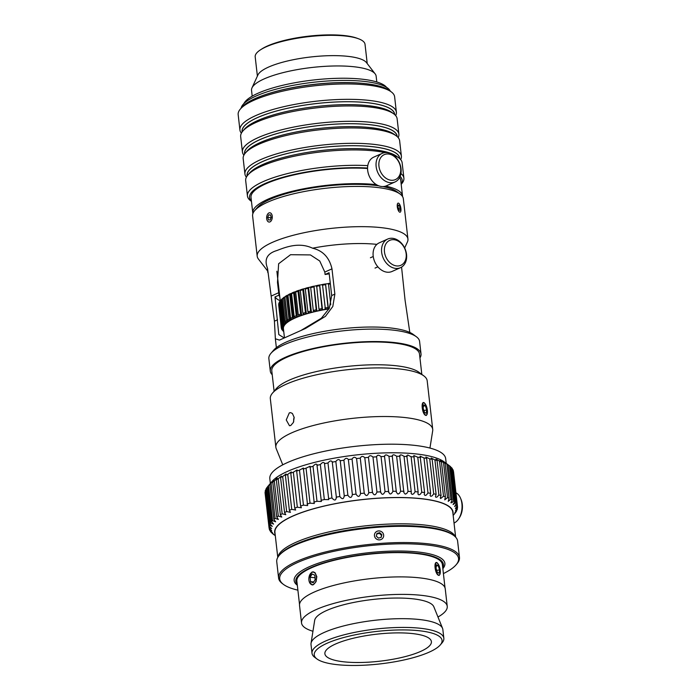 <?xml version="1.0" encoding="UTF-8"?>
<svg xmlns="http://www.w3.org/2000/svg" width="700" height="700" viewBox="0 0 700 700"><rect width="100%" height="100%" fill="white"/><g stroke="black" fill="none" stroke-linecap="round" stroke-linejoin="round"><path stroke-width="1.05" d="M416.395 336.761L413.175 334.381A72.817 18.48 173.5 0 0 341.81 328.79A72.817 18.48 173.5 0 0 273.534 350.289L270.935 353.334A75.854 19.25 -6.5 0 1 342.055 330.942A75.854 19.25 -6.5 0 1 416.395 336.761A75.854 19.25 -6.5 0 1 419.598 341.477L421.015 353.92A75.854 19.25 173.5 0 0 343.473 343.385A75.854 19.25 173.5 0 0 270.287 371.096A75.854 19.25 173.5 0 0 272.23 374.727M270.287 371.096L268.87 358.654A75.854 19.25 -6.5 0 1 270.935 353.334M419.947 357.901A75.854 19.25 173.5 0 0 421.015 353.92M404.661 247.975L407.391 242.034A75.854 19.25 173.5 0 0 407.934 239.032A75.854 19.25 173.5 0 0 330.382 228.498A75.854 19.25 173.5 0 0 257.197 256.209L252.612 215.968A75.854 19.25 -6.5 0 1 254.678 210.648A75.854 19.25 -6.5 0 1 325.797 188.256A75.854 19.25 -6.5 0 1 400.137 194.075L396.918 191.695A72.817 18.48 173.5 0 0 382.839 186.559M379.015 185.894A72.817 18.48 173.5 0 0 308.158 188.633A72.817 18.48 173.5 0 0 257.276 207.602L254.678 210.648M400.137 194.075A75.854 19.25 -6.5 0 1 403.34 198.791L407.934 239.032M257.197 256.209A75.854 19.25 173.5 0 0 258.396 259.009L267.636 270.996M409.815 332.447L405.072 300.213L401.564 267.111M376.88 244.37A67.156 17.036 173.5 0 0 312.567 248.194C322.901 250.652 329.368 257.539 331.975 268.852L334.854 294.123L332.815 306.46L325.439 316.356L305.489 328.457L279.457 340.113L275.363 338.783L274.426 321.186L267.54 268.354A67.156 17.036 173.5 0 0 267.488 269.701L267.811 272.554M329.219 273.866A58.66 14.884 173.5 0 0 325.089 274.496L324.809 272.064L319.751 261.012L310.424 254.922L290.561 254.704L278.626 263.751L277.489 282.424L278.994 295.137A58.66 14.884 173.5 0 0 279.773 296.634M267.54 268.354C263.979 259.394 267.102 253.444 276.92 250.521C285.241 247.31 298.926 241.754 312.567 248.194M427.271 413.717L426.3 415.467L425.652 415.363C422.126 414.164 420.595 400.759 424.209 402.727L426.081 405.422M423.526 402.623L424.209 402.727M429.949 448.061L432.688 430.806A78.942 20.029 173.5 0 0 432.723 429.389A78.942 20.029 173.5 0 0 352.021 418.425A78.942 20.029 173.5 0 0 275.861 447.265A78.942 20.029 173.5 0 0 276.211 448.639L282.765 464.826M432.723 429.389L427.184 380.791A78.942 20.029 173.5 0 0 423.841 375.882A78.942 20.029 173.5 0 0 346.483 369.828A78.942 20.029 173.5 0 0 272.475 393.129A78.942 20.029 173.5 0 0 270.322 398.659L275.861 447.265M290.745 425.504L289.485 425.74L286.248 419.939L289.31 412.869L290.614 412.641L292.408 413.481L294.175 417.445L293.422 422.415L290.745 425.504M301.14 330.356L321.387 318.22L329.289 308.324L331.686 295.549L329.088 272.703L325.089 274.496M278.994 295.137L274.995 296.931L278.801 334.591L284.086 337.89M421.82 374.386L419.51 354.095A74.34 18.865 173.5 0 0 343.516 343.77A74.34 18.865 173.5 0 0 271.793 370.921L274.102 391.213M423.841 375.882L418.959 372.269A74.34 18.865 173.5 0 0 346.115 366.564A74.34 18.865 173.5 0 0 276.412 388.509L272.475 393.129M274.995 296.931A63.262 16.047 173.5 0 0 280.245 300.79M283.727 331.398L282.686 330.619A60.025 15.234 173.5 0 0 283.465 331.345L283.745 331.546M329.105 308.691L328.326 308.726L328.029 307.519L325.509 283.938A59.019 14.971 173.5 0 0 322.473 284.454L325.395 309.312L322.507 309.846L322.009 308.586L319.585 284.988A59.019 14.971 173.5 0 0 316.654 285.574L318.973 309.199L319.602 310.424L316.829 311.027L316.199 309.794L313.88 286.178A59.019 14.971 173.5 0 0 311.071 286.825L310.695 287.621L313.294 310.467L314.055 311.666L311.421 312.331L310.66 311.124L308.053 288.286L308.429 287.481A59.019 14.971 173.5 0 0 305.786 288.19L305.314 289.012L307.921 311.859L308.796 313.031L306.329 313.731L305.445 312.567L302.846 289.721L303.31 288.899A59.019 14.971 173.5 0 0 300.851 289.66L300.3 290.5L302.908 313.346L303.896 314.484L301.621 315.236L300.632 314.099L298.025 291.252L298.576 290.404A59.019 14.971 173.5 0 0 296.328 291.209L295.706 292.075L298.305 314.921L299.399 316.024L297.342 316.811L296.249 315.709L293.65 292.863L294.271 291.988A59.019 14.971 173.5 0 0 292.267 292.819L291.576 293.72L294.175 316.566L295.356 317.625L293.274 318.421L292.364 317.38L289.765 294.534L290.456 293.632A59.019 14.971 173.5 0 0 288.706 294.481L287.954 295.418L290.561 318.255L291.821 319.287L289.984 320.101L289.004 319.086L286.405 296.24L287.158 295.312A59.019 14.971 173.5 0 0 285.688 296.179L284.891 297.141L287.49 319.979L288.82 320.967L287.245 321.799L286.221 320.819L283.614 297.973L284.419 297.019A59.019 14.971 173.5 0 0 283.246 297.885L282.406 298.874L285.014 321.72L286.387 322.665L285.092 323.505L284.034 322.551L281.426 299.714L282.275 298.725A59.019 14.971 173.5 0 0 281.409 299.582L280.543 300.606L283.141 323.444L284.559 324.354L283.885 325.185L282.467 324.275L279.869 301.429A60.025 15.234 -6.5 0 0 279.309 302.304L281.908 325.15L283.351 326.025L282.651 326.856L281.549 325.955L278.941 303.118A60.025 15.234 -6.5 0 0 278.723 303.966L281.321 326.812L282.774 327.644L282.389 328.457L281.269 327.591A60.025 15.234 173.5 0 0 281.295 327.898A60.025 15.234 173.5 0 0 281.391 328.405L283.098 329.945L281.654 329.149A60.025 15.234 173.5 0 0 282.109 329.919L283.666 330.855M281.654 329.149L281.584 328.554M282.721 328.422L282.634 327.661M281.269 327.591L278.793 304.596M282.984 326.83L282.879 325.938M278.941 303.118L279.344 302.636M283.885 325.185L283.745 323.951M279.869 301.429L280.543 300.632M285.408 323.505L285.224 321.912M287.543 321.808L284.716 297.019L285.32 296.625M290.264 320.11L287.438 295.33L288.47 294.779M293.545 318.439L290.719 293.659L292.101 293.037M297.342 316.811L294.516 292.023L296.205 291.375M301.621 315.236L298.795 290.447L300.755 289.8M306.329 313.731L303.502 288.951L305.707 288.312M311.421 312.331L308.595 287.543L311.019 286.939M316.829 311.027L314.011 286.239L316.619 285.679M322.507 309.846L319.69 285.058L322.446 284.55M328.396 308.796L325.57 284.016L328.457 283.561M330.286 283.211A59.019 14.971 173.5 0 0 328.466 283.474L330.733 304.824M328.387 284.209A60.025 15.234 -6.5 0 1 330.365 283.92M322.289 285.215A60.025 15.234 -6.5 0 1 325.421 284.672M316.374 286.352A60.025 15.234 -6.5 0 1 319.401 285.749M310.695 287.621A60.025 15.234 -6.5 0 1 313.591 286.947M305.314 289.012A60.025 15.234 -6.5 0 1 308.053 288.286M300.3 290.5A60.025 15.234 -6.5 0 1 302.846 289.721M295.706 292.075A60.025 15.234 -6.5 0 1 298.025 291.252M291.576 293.72A60.025 15.234 -6.5 0 1 293.65 292.863M287.954 295.418A60.025 15.234 -6.5 0 1 289.765 294.534M284.891 297.141A60.025 15.234 -6.5 0 1 286.405 296.24M282.406 298.874A60.025 15.234 -6.5 0 1 283.614 297.973M280.543 300.606A60.025 15.234 -6.5 0 1 281.426 299.714M281.295 327.898L278.696 305.051A60.025 15.234 -6.5 0 1 278.67 304.745M325.299 309.243A59.019 14.971 -6.5 0 1 328.326 308.726M319.48 310.363A59.019 14.971 -6.5 0 1 322.411 309.776M313.889 311.614A59.019 14.971 -6.5 0 1 316.697 310.957M308.604 312.979A59.019 14.971 -6.5 0 1 311.255 312.27M303.678 314.44A59.019 14.971 -6.5 0 1 306.136 313.688M299.154 315.989A59.019 14.971 -6.5 0 1 301.402 315.192M295.094 317.608A59.019 14.971 -6.5 0 1 297.098 316.776M291.533 319.27A59.019 14.971 -6.5 0 1 293.274 318.421M288.514 320.967A59.019 14.971 -6.5 0 1 289.984 320.101M286.072 322.674A59.019 14.971 -6.5 0 1 287.245 321.799M284.235 324.371A59.019 14.971 -6.5 0 1 285.092 323.505M283.019 326.043A59.019 14.971 -6.5 0 1 283.561 325.203M282.441 327.679A59.019 14.971 -6.5 0 1 282.651 326.856M282.502 329.245A59.019 14.971 -6.5 0 1 282.389 328.457M283.203 330.741A59.019 14.971 -6.5 0 1 282.765 329.989M329.009 308.875A58.004 14.718 173.5 0 0 283.412 328.641L284.445 337.715M328.029 307.519A60.025 15.234 173.5 0 0 324.887 308.053M322.009 308.586A60.025 15.234 173.5 0 0 318.973 309.199M316.199 309.794A60.025 15.234 173.5 0 0 313.294 310.467M310.66 311.124A60.025 15.234 173.5 0 0 307.921 311.859M305.445 312.567A60.025 15.234 173.5 0 0 302.908 313.346M300.632 314.099A60.025 15.234 173.5 0 0 298.305 314.921M296.249 315.709A60.025 15.234 173.5 0 0 294.175 316.566M292.364 317.38A60.025 15.234 173.5 0 0 290.561 318.255M289.004 319.086A60.025 15.234 173.5 0 0 287.49 319.979M286.221 320.819A60.025 15.234 173.5 0 0 285.014 321.72M284.034 322.551A60.025 15.234 173.5 0 0 283.141 323.444M282.467 324.275A60.025 15.234 173.5 0 0 281.908 325.15M281.549 325.955A60.025 15.234 173.5 0 0 281.321 326.812M424.463 412.37L423.15 408.126L423.623 404.793L425.399 405.711L426.711 409.964L426.239 413.289L424.463 412.37M426.711 409.964L423.902 410.567M425.399 405.711L423.43 406.14M425.574 404.46A6.274 2.214 -102.2 0 1 426.974 414.54A6.274 2.214 -102.2 0 1 422.765 409.509A6.274 2.214 -102.2 0 1 424.524 403.191A6.274 2.214 -102.2 0 1 425.574 404.46M293.729 421.61A6.274 3.789 95 0 1 294.149 417.261M399.28 205.345L400.199 207.961L400.015 210.28L398.912 209.991L397.994 207.375L398.178 205.056L399.28 205.345L398.134 205.599M400.199 207.961L398.344 208.364M399.385 203.971A4.655 1.645 -102.2 0 1 400.61 211.75A4.655 1.645 -102.2 0 1 397.495 208.014A4.655 1.645 -102.2 0 1 398.79 203.324A4.655 1.645 -102.2 0 1 399.385 203.971M270.471 214.883L271.233 217.385L270.226 219.923L268.459 219.949L267.697 217.446L268.704 214.909L270.471 214.883M268.704 214.909L270.524 215.066M267.697 217.446L271.092 217.735M272.283 217.376A4.655 2.809 95 0 1 270.148 221.804A4.655 2.809 95 0 1 267.085 220.264A4.655 2.809 95 0 1 267.61 214.2A4.655 2.809 95 0 1 270.743 213.097A4.655 2.809 95 0 1 272.283 217.376M400.505 267.671L392.044 271.46A15.68 11.848 -114.1 0 1 374.824 261.993A15.68 11.848 -114.1 0 1 379.234 242.848L387.695 239.05A15.68 11.848 65.9 0 0 383.285 258.204A15.68 11.848 65.9 0 0 400.505 267.671A15.68 11.848 65.9 0 0 401.433 267.181A15.68 11.848 65.9 0 0 404.618 247.888A15.68 11.848 65.9 0 0 387.695 239.05M401.695 264.863A13.65 10.316 -114.1 0 1 384.414 251.388A13.65 10.316 -114.1 0 1 399.814 242.209A13.65 10.316 -114.1 0 1 401.695 264.863M440.116 573.79L439.162 575.426L438.524 575.312C434.971 574.122 433.44 560.709 437.08 562.678L438.882 565.233M436.398 562.572L437.08 562.678M309.033 577.054L311.938 572.084L313.25 571.856L315.044 572.705L316.82 576.669L316.067 581.639L313.381 584.719L312.121 584.955L309.269 581.726M442.838 568.68A75.854 19.25 173.5 0 0 444.885 563.386A75.854 19.25 173.5 0 0 367.342 552.851A75.854 19.25 173.5 0 0 294.149 580.562A75.854 19.25 173.5 0 0 297.334 585.253M297.22 584.281A74.279 18.848 -6.5 0 1 367.483 554.129A74.279 18.848 -6.5 0 1 442.733 567.7M299.521 604.468L296.861 581.14A73.229 18.576 -6.5 0 1 367.517 554.391A73.229 18.576 -6.5 0 1 442.374 564.559L445.034 587.895M270.358 483.42L269.815 478.669A88.498 22.453 -6.5 0 1 355.206 446.346A88.498 22.453 -6.5 0 1 445.672 458.631L446.215 463.383M285.381 475.317L289.371 510.309L290.447 512.356L286.65 511.534L282.669 476.534L286.072 473.97L285.381 475.317A94.815 24.054 -6.5 0 1 287.735 474.338L291.305 471.914L290.762 473.148L294.744 508.139L295.654 510.046L291.725 509.329L287.735 474.338M280.569 477.54L284.559 512.54L285.801 514.71L282.161 513.774L278.18 478.782L281.409 476.096L280.569 477.54A94.815 24.054 -6.5 0 1 282.669 476.534M286.65 511.534A94.815 24.054 173.5 0 0 284.559 512.54M297.334 507.185L293.352 472.194L297.08 469.927L296.66 471.048L300.641 506.039L301.394 507.789L297.334 507.185A94.815 24.054 173.5 0 0 294.744 508.139M303.459 505.129L299.469 470.129L303.345 468.046L307.624 505.593L303.459 505.129A94.815 24.054 173.5 0 0 300.641 506.039M310.03 503.16L306.04 468.16L310.056 466.261L314.3 503.492L310.03 503.16A94.815 24.054 173.5 0 0 307.02 504.026M317.004 501.296L313.023 466.305C315.341 463.767 316.671 463.444 317.012 465.334L321.361 501.498L317.004 501.296A94.815 24.054 173.5 0 0 313.819 502.119M317.152 464.608L317.012 465.334A94.815 24.054 -6.5 0 1 320.355 464.564C322.516 462.105 323.899 461.808 324.511 463.671L328.755 499.625L324.336 499.564L320.355 464.564M324.599 463.085L324.511 463.671A94.815 24.054 -6.5 0 1 327.976 462.963C329.963 460.582 331.398 460.311 332.281 462.149L336.438 497.884M339.832 496.51L335.842 461.51C337.627 459.2 339.098 458.955 340.252 460.784L344.243 495.775C343.7 499.336 342.23 499.581 339.832 496.51A94.815 24.054 173.5 0 0 336.262 497.14C336 500.692 334.565 500.964 331.966 497.963L327.976 462.963M332.316 461.702L332.281 462.149A94.815 24.054 -6.5 0 1 335.842 461.51M340.252 460.477L340.252 460.784A94.815 24.054 -6.5 0 1 343.892 460.224C345.459 457.975 346.955 457.756 348.373 459.585L352.398 494.847M356.037 494.086L352.047 459.095C353.395 456.916 354.9 456.733 356.571 458.552L360.553 493.544C359.502 497.114 357.998 497.298 356.037 494.086A94.815 24.054 173.5 0 0 352.354 494.576C351.558 498.146 350.061 498.356 347.874 495.215A94.815 24.054 173.5 0 0 344.243 495.775L344.339 496.282M347.874 495.215L343.892 460.224M348.364 459.419L348.373 459.585A94.815 24.054 -6.5 0 1 352.047 459.095M356.571 458.535L356.571 458.552A94.815 24.054 -6.5 0 1 360.273 458.15L360.255 458.071M364.271 493.281L360.273 458.15C361.375 456.024 362.88 455.875 364.787 457.713L368.777 492.704C367.483 496.265 365.977 496.414 364.254 493.141A94.815 24.054 173.5 0 0 360.553 493.544L360.561 493.579M364.787 457.713A94.815 24.054 -6.5 0 1 368.48 457.389C369.338 455.324 370.834 455.21 372.969 457.056L376.959 492.048C375.436 495.591 373.94 495.705 372.47 492.38L368.436 457.17M372.488 492.765L372.47 492.38A94.815 24.054 173.5 0 0 368.777 492.704M372.969 457.056A94.815 24.054 -6.5 0 1 376.618 456.82C377.213 454.799 378.691 454.729 381.045 456.593L385.035 491.584C383.294 495.11 381.815 495.189 380.608 491.811L376.521 456.461M380.616 492.433L380.608 491.811A94.815 24.054 173.5 0 0 376.959 492.048M381.045 456.593A94.815 24.054 -6.5 0 1 384.632 456.444C384.956 454.475 386.4 454.431 388.955 456.321L392.945 491.312C391.002 494.812 389.559 494.856 388.614 491.435L384.466 455.963M388.605 492.301L388.614 491.435A94.815 24.054 173.5 0 0 385.035 491.584M388.955 456.321A94.815 24.054 -6.5 0 1 392.446 456.269C392.507 454.335 393.899 454.326 396.637 456.251L400.627 491.251L399.446 493.377L397.941 494.06L396.375 492.354L392.192 455.656M396.637 456.251A94.815 24.054 -6.5 0 1 400.006 456.286C399.796 454.387 401.135 454.423 404.04 456.383L408.03 491.383L406.744 493.483L405.248 494.139L403.882 492.608L399.656 455.56M411.25 491.505L406.796 455.674L407.75 455.035L411.101 456.715L415.091 491.706L413.709 493.789L412.239 494.401L411.215 493.657L411.25 491.505A94.815 24.054 173.5 0 0 408.03 491.383M418.136 491.925L413.822 455.551L417.769 457.24L421.759 492.231L420.289 494.287L418.854 494.865L417.944 494.086L418.136 491.925A94.815 24.054 173.5 0 0 415.091 491.706M424.611 492.537L420.079 456.181L423.99 457.957L427.98 492.949L426.44 494.979L425.049 495.512L424.217 494.489L424.611 492.537A94.815 24.054 173.5 0 0 421.759 492.231M430.614 493.334L426.632 458.343L425.863 457.004L429.721 458.867L433.703 493.859L432.11 495.845L430.78 496.352L430.106 495.512L430.614 493.334A94.815 24.054 173.5 0 0 427.98 492.949M436.109 494.323L432.127 459.331L431.148 457.992L434.91 459.944L438.9 494.944L437.264 496.895L435.995 497.359L435.461 496.633L436.109 494.323A94.815 24.054 173.5 0 0 433.703 493.859M434.91 459.944A94.815 24.054 -6.5 0 1 437.062 460.495C435.26 458.666 436.082 458.903 439.53 461.204L443.52 496.195L440.659 498.54L440.256 497.954L441.053 495.486L437.062 460.495L435.846 459.244M439.53 461.204A94.815 24.054 -6.5 0 1 441.411 461.825C439.373 459.988 440.081 460.25 443.537 462.621L447.527 497.613L444.736 499.879L445.401 496.816L441.411 461.825L440.011 460.521M443.537 462.621A94.815 24.054 -6.5 0 1 445.13 463.304C442.873 461.449 443.467 461.746 446.906 464.188L450.887 499.179L448.201 501.366L449.12 498.304L445.13 463.304L443.555 461.965M452.191 499.931L448.201 464.94L446.434 463.575L449.601 465.894L453.591 500.885L451.92 502.679L450.896 502.758L452.191 499.931A94.815 24.054 173.5 0 0 450.887 499.179M450.625 466.979L451.614 467.731L455.604 502.722L453.101 504.604L454.58 501.699L450.599 466.707A94.815 24.054 -6.5 0 0 449.601 465.894M452.366 469.245L452.926 469.674L456.916 504.665L454.615 506.546L456.278 503.58L452.296 468.589A94.815 24.054 -6.5 0 0 451.614 467.731M453.407 471.616L457.511 506.704C454.983 509.355 454.904 508.979 457.275 505.575L453.285 470.584A94.815 24.054 -6.5 0 0 452.926 469.674M457.293 507.964L457.398 508.83C454.991 511.403 455.044 511.009 457.546 507.649A94.815 24.054 173.5 0 0 457.511 506.713L455.411 508.576M456.505 510.536L456.558 511.017C454.309 513.52 454.492 513.117 457.109 509.81A94.815 24.054 173.5 0 0 457.398 508.83L455.49 510.676M455 513.153L455.954 512.024A94.815 24.054 173.5 0 0 456.558 511.017L454.843 512.829M454.843 513.459A94.815 24.054 173.5 0 0 454.93 513.363A94.815 24.054 173.5 0 0 455.017 513.258L453.495 515.016M448.262 464.905L444.15 461.851A89.757 22.776 173.5 0 0 374.325 453.373A89.757 22.776 173.5 0 0 287.464 471.415A89.757 22.776 173.5 0 0 272.029 481.46L267.697 486.544A94.815 24.054 -6.5 0 0 267.61 486.64L271.6 521.631L273.604 524.125L270.664 522.874L266.674 487.883A94.815 24.054 -6.5 0 0 266.061 488.88L270.051 523.871L272.256 526.383L269.5 525.087L265.519 490.096A94.815 24.054 -6.5 0 0 265.23 491.067L269.22 526.059L271.626 528.579L269.062 527.24L265.072 492.249A94.815 24.054 -6.5 0 0 265.108 493.185A94.815 24.054 -6.5 0 1 265.108 493.185L269.098 528.176C272.239 530.933 272.326 531.309 269.342 529.322A94.815 24.054 173.5 0 0 269.692 530.233C272.947 532.892 273.158 533.26 270.331 531.309A94.815 24.054 173.5 0 0 271.005 532.175C274.348 534.765 274.689 535.106 272.029 533.199A94.815 24.054 173.5 0 0 273.017 534.004L275.301 535.692M273.998 534.572L271.994 532.928M272.493 532.691L270.252 530.661M271.705 530.688L269.342 529.322L269.22 528.281M265.519 490.096L266.123 489.361M266.674 487.883L267.619 486.754M272.519 520.616L268.537 485.625L269.85 484.374L273.84 519.365L275.651 521.806L272.519 520.616A94.815 24.054 173.5 0 0 271.6 521.631M271.189 482.676L269.85 484.374A94.815 24.054 -6.5 0 1 271.084 483.341C273.901 480.226 274.47 479.806 272.773 482.09L276.762 517.081L278.381 519.452L275.074 518.341L271.084 483.341M273.936 480.463L272.773 482.09A94.815 24.054 -6.5 0 1 274.304 481.058C277.148 478.004 277.83 477.584 276.36 479.806L280.341 514.798L281.776 517.081L278.294 516.049L274.304 481.058M277.349 478.258L276.36 479.806A94.815 24.054 -6.5 0 1 278.18 478.782M267.697 486.544A94.815 24.054 -6.5 0 1 268.537 485.625M290.762 473.148A94.815 24.054 -6.5 0 1 293.352 472.194M296.66 471.048A94.815 24.054 -6.5 0 1 299.469 470.129M303.03 469.035A94.815 24.054 -6.5 0 1 306.04 468.16M309.838 467.127A94.815 24.054 -6.5 0 1 313.023 466.305M404.04 456.383A94.815 24.054 -6.5 0 1 407.26 456.514M411.101 456.715A94.815 24.054 -6.5 0 1 414.155 456.925M417.769 457.24A94.815 24.054 -6.5 0 1 420.621 457.537M423.99 457.957A94.815 24.054 -6.5 0 1 426.632 458.343M429.721 458.867A94.815 24.054 -6.5 0 1 432.127 459.331M446.906 464.188A94.815 24.054 -6.5 0 1 448.201 464.94M453.53 471.713A94.815 24.054 -6.5 0 1 453.53 471.721A94.815 24.054 -6.5 0 1 453.53 471.73L457.511 506.713A94.815 24.054 173.5 0 0 457.511 506.704M291.725 509.329A94.815 24.054 173.5 0 0 289.371 510.309M282.161 513.774A94.815 24.054 173.5 0 0 280.341 514.798M278.294 516.049A94.815 24.054 173.5 0 0 276.762 517.081M275.074 518.341A94.815 24.054 173.5 0 0 273.84 519.365M270.664 522.874A94.815 24.054 173.5 0 0 270.051 523.871M269.5 525.087A94.815 24.054 173.5 0 0 269.22 526.059M269.062 527.24A94.815 24.054 173.5 0 0 269.098 528.176A94.815 24.054 173.5 0 0 269.098 528.185L265.108 493.185M457.275 505.575A94.815 24.054 173.5 0 0 456.916 504.665M456.278 503.58A94.815 24.054 173.5 0 0 455.604 502.722M454.58 501.699A94.815 24.054 173.5 0 0 453.591 500.885M449.12 498.304A94.815 24.054 173.5 0 0 447.527 497.613M445.401 496.816A94.815 24.054 173.5 0 0 443.52 496.195M441.053 495.486A94.815 24.054 173.5 0 0 438.9 494.944M403.996 491.278A94.815 24.054 173.5 0 0 400.627 491.251M396.428 491.26A94.815 24.054 173.5 0 0 392.945 491.312M331.966 497.963A94.815 24.054 173.5 0 0 328.501 498.662M324.336 499.564A94.815 24.054 173.5 0 0 321.002 500.325M275.118 534.135A89.757 22.776 -6.5 0 1 292.556 516.128A89.757 22.776 -6.5 0 1 394.082 497.534A89.757 22.776 -6.5 0 1 452.988 513.87M455.639 537.163L452.795 512.173A89.504 22.706 173.5 0 0 390.836 497.665A89.504 22.706 173.5 0 0 292.757 516.145A89.504 22.706 173.5 0 0 274.925 532.438L277.777 557.428M455.403 536.918A89.504 22.706 173.5 0 0 390.941 523.994A89.504 22.706 173.5 0 0 295.75 542.386A89.504 22.706 173.5 0 0 277.944 557.13M278.591 578.008L276.745 561.767A91.026 23.091 -6.5 0 1 279.221 555.389A91.026 23.091 -6.5 0 1 364.569 528.517A91.026 23.091 -6.5 0 1 453.766 535.5A91.026 23.091 -6.5 0 1 457.625 541.161L459.471 557.392A91.026 23.091 173.5 0 0 366.415 544.749A91.026 23.091 173.5 0 0 278.591 578.008A91.026 23.091 173.5 0 0 282.441 583.66L283.517 584.456A90.011 22.838 -6.5 0 1 366.555 545.983A90.011 22.838 -6.5 0 1 456.12 564.786A90.011 22.838 -6.5 0 1 443.398 573.58M453.766 535.5L452.699 534.712A90.011 22.838 173.5 0 0 364.481 527.8A90.011 22.838 173.5 0 0 280.088 554.374L279.221 555.389M456.12 564.786L456.986 563.771A91.026 23.091 173.5 0 0 459.471 557.392M297.894 590.161A90.011 22.838 -6.5 0 1 283.517 584.456M440.3 644.919L442.033 642.889A66.351 16.835 173.5 0 0 443.844 638.242A66.351 16.835 173.5 0 0 432.241 630.359A66.351 16.835 173.5 0 0 357.429 631.837A66.351 16.835 173.5 0 0 312.007 653.258A66.351 16.835 173.5 0 0 314.808 657.387L316.96 658.971A64.321 16.319 -6.5 0 1 350.411 635.854A64.321 16.319 -6.5 0 1 430.806 632.774A64.321 16.319 -6.5 0 1 440.3 644.919A64.321 16.319 -6.5 0 1 379.995 663.915A64.321 16.319 -6.5 0 1 316.96 658.971M443.844 638.242L442.846 629.492A66.351 16.835 173.5 0 0 442.549 628.337A66.351 16.835 173.5 0 0 431.244 621.609A66.351 16.835 173.5 0 0 358.654 622.676A66.351 16.835 173.5 0 0 311.036 643.317A66.351 16.835 173.5 0 0 311.01 644.516L312.007 653.258M422.03 635.259A53.602 13.598 173.5 0 0 361.585 636.457A53.602 13.598 173.5 0 0 324.887 653.765A53.602 13.598 173.5 0 0 379.689 661.211A53.602 13.598 173.5 0 0 431.401 641.629A53.602 13.598 173.5 0 0 422.03 635.259M437.973 617.015A73.325 18.603 173.5 0 0 447.239 606.349L445.244 588.849A73.325 18.603 173.5 0 0 432.416 580.142A73.325 18.603 173.5 0 0 349.738 581.77A73.325 18.603 173.5 0 0 299.53 605.447L301.525 622.947A73.325 18.603 173.5 0 0 312.953 631.26M447.239 606.349A73.325 18.603 173.5 0 0 434.411 597.634A73.325 18.603 173.5 0 0 351.733 599.27A73.325 18.603 173.5 0 0 301.525 622.947M442.549 628.337L433.842 606.795A60.113 15.251 173.5 0 0 423.588 600.705A60.113 15.251 173.5 0 0 357.822 601.668A60.113 15.251 173.5 0 0 314.676 620.366L311.036 643.317M310.555 581.665L310.047 577.29L312.148 574.026L314.764 575.146L315.271 579.521L313.171 582.785L310.555 581.665L313.714 581.936M315.035 577.447L315.105 579.784M310.047 577.29L314.869 577.701M311.964 572.381A6.274 3.789 95 0 1 316.286 575.951A6.274 3.789 95 0 1 314.291 583.8A6.274 3.789 95 0 1 309.453 582.242A6.274 3.789 95 0 1 310.161 574.079A6.274 3.789 95 0 1 311.964 572.381M439.565 569.817L439.136 573.212L437.369 572.39L436.03 568.173L436.459 564.778L438.226 565.6L439.565 569.817L436.748 570.421M438.226 565.6L436.301 566.011M437.211 573.668A6.274 2.214 -102.2 0 1 435.269 566.003A6.274 2.214 -102.2 0 1 437.386 563.141A6.274 2.214 -102.2 0 1 439.959 568.531A6.274 2.214 -102.2 0 1 439.836 574.499A6.274 2.214 -102.2 0 1 437.211 573.668M381.841 534.669L381.185 537.39L378.411 538.116L376.294 536.13L376.95 533.409L379.724 532.683L381.841 534.669L381.535 535.343L379.418 533.356L376.793 534.048M379.724 532.683L379.418 533.356M381.027 537.434L381.535 535.343M380.415 539.735A4.655 4.454 -155.7 0 1 374.561 534.24A4.655 4.454 -155.7 0 1 382.217 532.227A4.655 4.454 -155.7 0 1 380.415 539.735M455.927 492.8A15.68 9.459 95 0 1 460.556 498.269A15.68 9.459 95 0 1 461.221 500.176A15.68 9.459 95 0 1 458.789 518.683A15.68 9.459 95 0 1 454.029 523.023M458.789 518.683L459.585 517.423A13.65 8.242 -85 0 0 461.702 501.314A13.65 8.242 -85 0 0 461.125 499.651L460.556 498.269M402.544 196.56A75.346 19.119 173.5 0 0 402.509 195.93L400.741 180.381A75.346 19.119 173.5 0 0 399.56 177.616M367.561 168.49A75.346 19.119 173.5 0 0 289.66 175.928A75.346 19.119 173.5 0 0 251.011 197.435L252.779 212.992A75.346 19.119 173.5 0 0 252.892 213.614M402.509 195.93A75.346 19.119 173.5 0 0 385.621 186.112M376.46 184.678A75.346 19.119 173.5 0 0 295.418 190.531A75.346 19.119 173.5 0 0 252.779 212.992M363.554 83.44A75.346 19.119 173.5 0 0 265.431 94.614M390.32 91.175A75.346 19.119 173.5 0 0 313.723 82.241A75.346 19.119 173.5 0 0 241.098 108.176M358.312 38.692L356.842 38.15A53.699 13.624 173.5 0 0 308.473 36.181A53.699 13.624 173.5 0 0 261.791 48.982L260.47 49.84A55.274 14.026 -6.5 0 1 308.525 36.663A55.274 14.026 -6.5 0 1 358.312 38.692A55.274 14.026 -6.5 0 1 365.033 44.336L367.229 63.586M257.39 76.108L255.194 56.849A55.274 14.026 -6.5 0 1 260.47 49.84M376.801 81.961L376.145 76.186A62.703 15.907 173.5 0 0 375.148 73.868L366.476 62.615A55.274 14.026 173.5 0 0 310.844 56.971A55.274 14.026 173.5 0 0 257.906 74.979L251.983 87.902A62.703 15.907 173.5 0 0 251.536 90.379L252.193 96.163M375.148 73.868A62.703 15.907 173.5 0 0 312.034 67.471A62.703 15.907 173.5 0 0 251.983 87.902M386.54 87.325A72.669 18.436 173.5 0 0 313.469 80.001A72.669 18.436 173.5 0 0 243.915 103.582M401.188 184.327L401.748 183.671A78.733 19.976 173.5 0 0 403.891 178.15A78.733 19.976 173.5 0 0 400.934 173.539M367.78 165.638A78.733 19.976 173.5 0 0 287.061 173.688A78.733 19.976 173.5 0 0 247.432 195.974A78.733 19.976 173.5 0 0 250.766 200.874L251.457 201.381M251.44 201.206A76.816 19.486 -6.5 0 1 282.205 177.476A76.816 19.486 -6.5 0 1 367.561 168.044M400.12 176.426A76.816 19.486 -6.5 0 1 401.17 184.144M247.432 195.974L245.682 180.591A78.733 19.976 -6.5 0 1 247.826 175.079A78.733 19.976 -6.5 0 1 306.871 153.877A78.733 19.976 -6.5 0 1 384.991 152.609M392.866 154.831A78.733 19.976 -6.5 0 1 398.808 157.876A78.733 19.976 -6.5 0 1 402.141 162.768L403.891 178.15M398.808 157.876L396.769 156.362A76.816 19.486 173.5 0 0 321.493 150.465A76.816 19.486 173.5 0 0 249.471 173.145L247.826 175.079M400.671 159.582A78.733 19.976 173.5 0 0 401.389 156.161A78.733 19.976 173.5 0 0 320.898 145.224A78.733 19.976 173.5 0 0 244.93 173.985A78.733 19.976 173.5 0 0 246.391 177.161M247.109 175.998A76.816 19.486 -6.5 0 1 321.16 147.551A76.816 19.486 -6.5 0 1 399.717 158.611M244.93 173.985L243.171 158.602A78.733 19.976 -6.5 0 1 245.324 153.081A78.733 19.976 -6.5 0 1 319.148 129.841A78.733 19.976 -6.5 0 1 396.305 135.879A78.733 19.976 -6.5 0 1 399.639 140.779L401.389 156.161M399.63 158.532L399.595 158.235A76.72 19.469 173.5 0 0 321.16 147.577A76.72 19.469 173.5 0 0 247.144 175.604L247.17 175.901M396.305 135.879L394.266 134.374A76.816 19.486 173.5 0 0 318.99 128.476A76.816 19.486 173.5 0 0 246.969 151.156L245.324 153.081M398.169 137.594A78.733 19.976 173.5 0 0 398.886 134.164A78.733 19.976 173.5 0 0 318.386 123.226A78.733 19.976 173.5 0 0 242.419 151.996A78.733 19.976 173.5 0 0 243.889 155.173M244.598 154.009A76.816 19.486 -6.5 0 1 318.658 125.562A76.816 19.486 -6.5 0 1 397.215 136.623M242.419 151.996L240.669 136.614A78.733 19.976 -6.5 0 1 242.812 131.093A78.733 19.976 -6.5 0 1 316.636 107.853A78.733 19.976 -6.5 0 1 393.794 113.89A78.733 19.976 -6.5 0 1 397.127 118.781L398.886 134.164M397.127 136.544L397.092 136.237A76.72 19.469 173.5 0 0 318.658 125.589A76.72 19.469 173.5 0 0 244.632 153.615L244.668 153.912M393.794 113.89L391.755 112.376A76.816 19.486 173.5 0 0 316.479 106.487A76.816 19.486 173.5 0 0 244.457 129.159L242.812 131.093M395.658 115.605A78.733 19.976 173.5 0 0 396.375 112.175A78.733 19.976 173.5 0 0 315.884 101.237A78.733 19.976 173.5 0 0 239.916 129.999A78.733 19.976 173.5 0 0 241.386 133.184M242.095 132.011A76.816 19.486 -6.5 0 1 316.146 103.574A76.816 19.486 -6.5 0 1 394.704 114.625M239.916 129.999L238.166 114.616A78.733 19.976 -6.5 0 1 240.31 109.104A78.733 19.976 -6.5 0 1 314.134 85.855A78.733 19.976 -6.5 0 1 391.291 91.901A78.733 19.976 -6.5 0 1 394.625 96.793L396.375 112.175M394.616 114.546L394.581 114.249A76.72 19.469 173.5 0 0 316.155 103.591A76.72 19.469 173.5 0 0 242.13 131.617L242.165 131.924M391.291 91.901L389.252 90.388A76.816 19.486 173.5 0 0 313.976 84.49A76.816 19.486 173.5 0 0 241.955 107.17L240.31 109.104M395.001 181.974L386.54 185.763A15.68 11.848 -114.1 0 1 369.32 176.295A15.68 11.848 -114.1 0 1 373.721 157.15L382.183 153.352A15.68 11.848 65.9 0 0 377.781 172.506A15.68 11.848 65.9 0 0 395.001 181.974A15.68 11.848 65.9 0 0 400.584 166.224A15.68 11.848 65.9 0 0 387.678 152.696A15.68 11.848 65.9 0 0 382.183 153.352M388.999 154.088A13.65 10.316 -114.1 0 1 399.656 175.184A13.65 10.316 -114.1 0 1 380.739 172.104A13.65 10.316 -114.1 0 1 388.999 154.088M278.714 292.705L271.547 295.916M277.594 319.769L274.426 321.186M331.975 268.852L324.809 272.064M334.854 294.123L331.686 295.549M275.363 338.783L276.369 347.655M305.489 328.457L304.719 328.799M276.876 271.241L280.262 300.965M373.24 256.498L370.414 257.766M377.869 266.84L375.043 268.1M453.162 515.428L454.93 513.363"/></g></svg>
